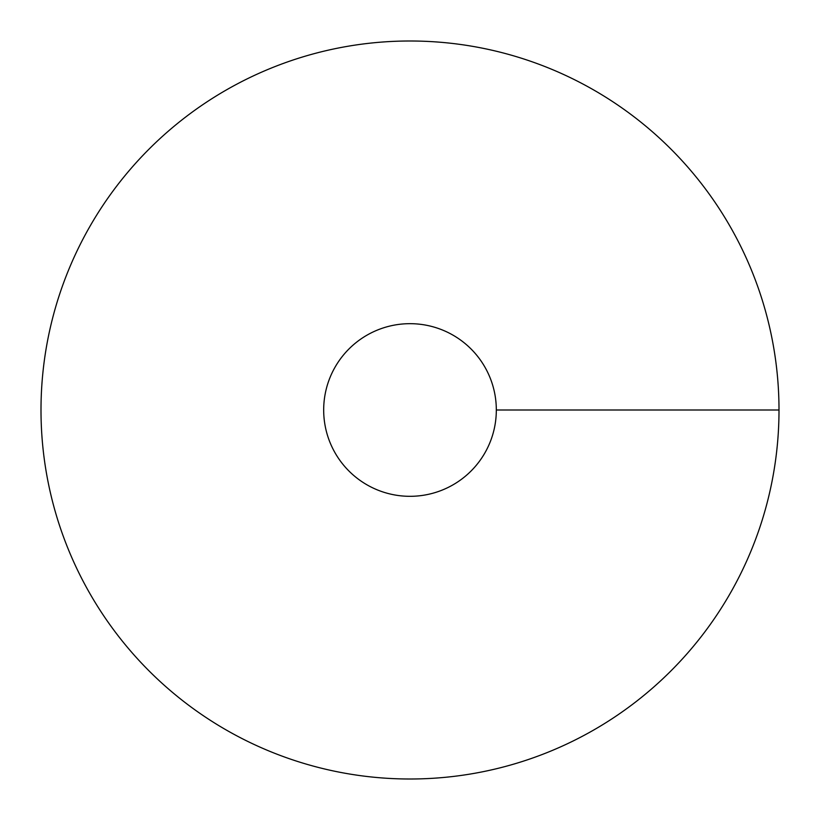 <?xml version="1.0" encoding="UTF-8"?>
<svg xmlns="http://www.w3.org/2000/svg" width="820" height="820" viewBox="0 0 820 820"><rect width="100%" height="100%" fill="white"/><g stroke="black" fill="none" stroke-linecap="round" stroke-linejoin="round"><path stroke-width="1.23" d="M410 779A369 369 0 0 0 729.564 225.5A369 369 0 0 0 90.436 225.5A369 369 0 0 0 410 779M410 496.315A86.315 86.315 0 0 0 484.753 366.837A86.315 86.315 0 0 0 335.247 366.837A86.315 86.315 0 0 0 410 496.315M779 410L496.315 410"/></g></svg>
